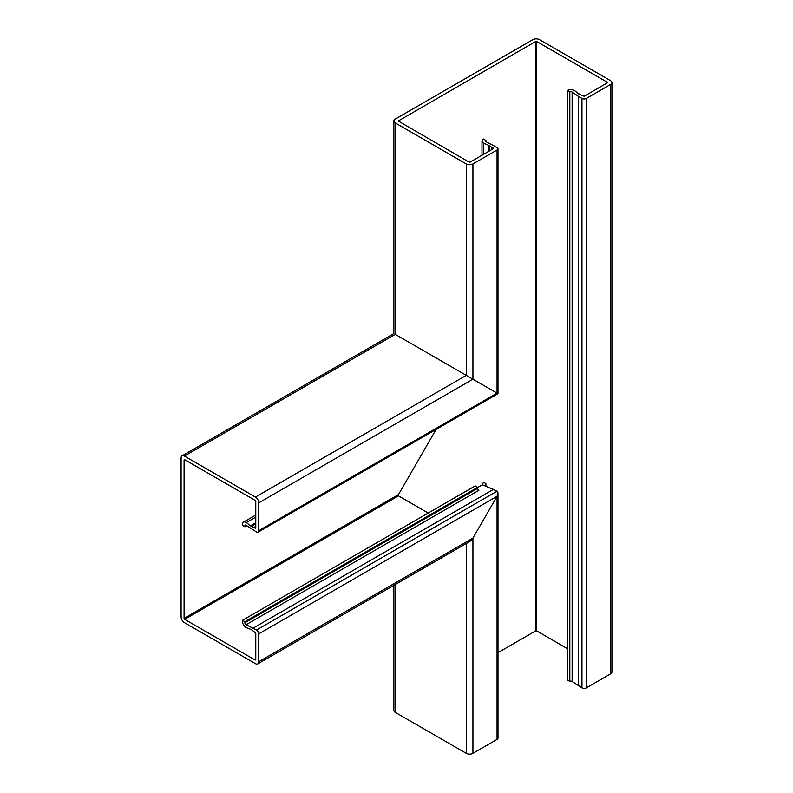 <?xml version="1.0" encoding="UTF-8"?>
<svg xmlns="http://www.w3.org/2000/svg" width="793" height="793" viewBox="0 0 793 793"><rect width="100%" height="100%" fill="white"/><g stroke="black" fill="none" stroke-linecap="round" stroke-linejoin="round"><path stroke-width="1.19" d="M607.309 82.254L607.309 82.898L607.309 82.254L536.742 41.504L535.632 41.504L398.245 121.012L469.05 162.079L470.16 162.079L493.296 148.717L489.628 145.714L483.78 143.295A5.026 2.894 180 0 1 483.452 143.127A5.026 2.894 180 0 1 481.985 141.075A5.026 2.894 180 0 1 483.452 139.023L485.901 140.43L485.901 141.719A1.566 0.902 0 0 0 486 141.769L497.062 147.439A3.142 1.814 180 0 1 497.984 148.717A3.142 1.814 180 0 1 497.062 150.006L472.935 163.933A4.708 2.716 180 0 1 466.274 163.933L395.251 122.935A4.708 2.716 180 0 1 393.873 121.012A4.708 2.716 180 0 1 395.251 119.089L532.856 39.65A4.708 2.716 0 0 1 539.508 39.65L610.531 80.648A4.708 2.716 0 0 1 611.909 82.571L611.909 671.988A4.708 2.716 0 0 1 610.531 673.911L586.394 687.838A3.142 1.814 0 0 1 581.953 687.838L572.13 681.455A1.566 0.902 180 0 0 572.04 681.395A1.566 0.902 180 0 0 569.82 681.395L569.82 91.978A1.566 0.902 180 0 1 572.04 91.978A1.566 0.902 180 0 1 572.13 92.038L578.622 96.508L578.622 685.925M485.901 140.43A1.566 0.902 0 0 0 485.435 141.075A1.566 0.902 0 0 0 485.901 141.719M607.309 82.898L584.173 96.25L578.959 94.139L574.776 90.759A5.026 2.894 0 0 0 574.479 90.571A5.026 2.894 0 0 0 567.382 90.571L567.382 679.988L569.82 681.395M485.901 483.591L485.901 486.159L497.062 491.154L497.984 493.187L497.062 496.279C498.262 493.88 498.262 492.175 497.062 491.154L482.342 484.771L483.452 482.184L485.901 483.591L485.901 486.159M497.984 493.187L497.984 738.134A3.142 1.814 180 0 1 497.062 739.413L472.935 753.35A4.708 2.716 180 0 1 466.274 753.35L395.251 712.352A4.708 2.716 180 0 1 393.873 710.429L393.873 585.323M184.085 459.99L184.64 459.672L184.085 459.99L184.085 618.362L184.64 619.323L255.217 660.063L255.772 659.746L255.772 633.032L251.331 629.573L246.316 627.64A5.026 2.894 60 0 1 246.008 627.481A5.026 2.894 60 0 1 242.46 621.325L242.46 620.344A5.026 2.894 60 0 1 242.46 620.304L244.898 621.712A1.566 0.902 -120 0 0 244.898 621.752L244.898 622.733A1.566 0.902 -120 0 0 246.008 624.656A1.566 0.902 -120 0 0 246.108 624.706L256.545 630.019A3.142 1.814 60 0 1 258.766 633.865L258.766 661.729A4.708 2.716 60 0 1 257.794 663.89L469.605 541.599L472.935 538.09L497.062 496.279L472.935 538.09C470.715 541.441 468.494 542.719 466.274 541.926M398.473 494.584L398.473 495.863L428.23 513.051L398.473 495.863L398.473 494.584L398.473 495.863L398.473 494.584L436.12 429.39L398.473 494.584L184.085 618.362M578.622 96.508L581.953 98.431A3.142 1.814 0 0 0 586.394 98.431L610.531 84.494A4.708 2.716 0 0 0 611.909 82.571M497.984 652.649L535.632 630.921L536.742 630.921L567.382 648.615M578.88 93.574L578.88 94.07M569.82 91.978L567.382 90.571M497.062 150.006L497.062 393.14L497.984 393.665L472.935 379.203L497.984 393.665L497.984 148.717M246.792 525.719L244.898 526.81L244.898 525.828A1.566 0.902 60 0 1 245.225 525.115A1.566 0.902 60 0 1 246.008 525.184A1.566 0.902 60 0 1 246.108 525.253L256.545 531.994A3.142 1.814 -120 0 0 258.121 532.153A3.142 1.814 -120 0 0 258.766 530.715L258.766 502.851A4.708 2.716 -120 0 0 255.435 497.082L466.274 375.357L472.935 379.203L395.251 334.359C393.457 333.318 393.457 333.318 395.251 334.359L466.274 375.357L466.274 163.933M491.987 147.329L491.987 149.471M488.666 145.664L488.666 151.394M246.108 624.706L478.853 490.332A1.566 0.902 60 0 1 478.754 490.282A1.566 0.902 60 0 1 477.644 488.359L477.644 487.378A1.566 0.902 60 0 1 477.644 487.338L244.898 621.712M184.64 459.672L255.217 500.413L255.772 501.374L255.772 528.088L251.331 526.423L246.316 522.567A5.026 2.894 -120 0 0 246.008 522.369A5.026 2.894 -120 0 0 243.491 522.121A5.026 2.894 -120 0 0 242.46 524.421L242.46 525.402L244.898 526.81M255.435 497.082L184.422 456.084A4.708 2.716 -120 0 0 182.063 455.846A4.708 2.716 -120 0 0 181.091 457.997L181.091 616.885A4.708 2.716 60 0 0 184.422 622.654L255.435 663.652A4.708 2.716 60 0 0 257.794 663.89M184.422 456.084L395.251 334.359C393.457 333.318 393.457 333.318 395.251 334.359L395.251 122.935M253.909 527.652L255.772 526.582M250.806 525.61L255.772 522.746M477.644 487.487L482.342 484.771M242.46 620.304L475.205 485.921L477.644 487.338M253.215 628.096L493.742 489.231M483.78 143.295L483.78 154.219M572.13 92.038L572.13 681.455M258.766 633.865L497.062 496.279L497.062 739.413M258.766 661.729L472.935 538.09L472.935 753.35M466.274 543.522L466.274 753.35M395.251 584.52L395.251 712.352M586.394 98.431L586.394 687.838M581.953 98.431L581.953 687.838M610.531 84.494L610.531 673.911M535.632 41.504L535.632 630.921M398.473 120.695L398.473 121.329M536.742 41.504L536.742 630.921M472.935 163.933L472.935 379.203L258.766 502.851M493.296 148.083L493.296 148.717M491.848 146.992L491.848 149.55M489.628 145.714L489.628 150.839M489.261 145.634L489.261 151.057M244.898 622.733L477.644 488.359M258.766 530.715L497.062 393.14M255.217 528.406L255.772 528.088M253.552 527.702L255.772 526.423M251.331 526.423L255.772 523.866M251.074 526.136L255.772 523.43M246.316 522.567L255.772 517.105M244.898 525.828L246.008 525.184M256.545 630.019L497.062 491.154M184.64 619.323L398.473 495.863M255.217 660.063L255.772 659.746M244.898 621.752L477.644 487.378M393.873 121.012L393.873 333.556L182.063 455.846M481.985 141.075L481.985 155.25M243.491 522.121L255.772 515.034M258.121 532.153L497.984 393.665"/></g></svg>
